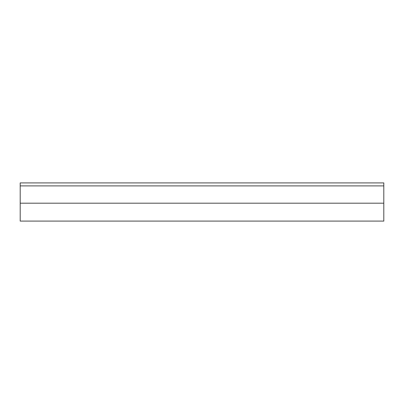 <?xml version="1.0" encoding="UTF-8"?>
<svg xmlns="http://www.w3.org/2000/svg" width="404" height="404" viewBox="0 0 404 404"><rect width="100%" height="100%" fill="white"/><g stroke="black" fill="none" stroke-linecap="round" stroke-linejoin="round"><path stroke-width="0.61" d="M20.2 185.896L20.2 221.089L383.8 221.089L383.8 182.911L20.2 182.911L20.2 185.896L383.8 185.896M20.2 203.192L383.8 203.192"/></g></svg>
